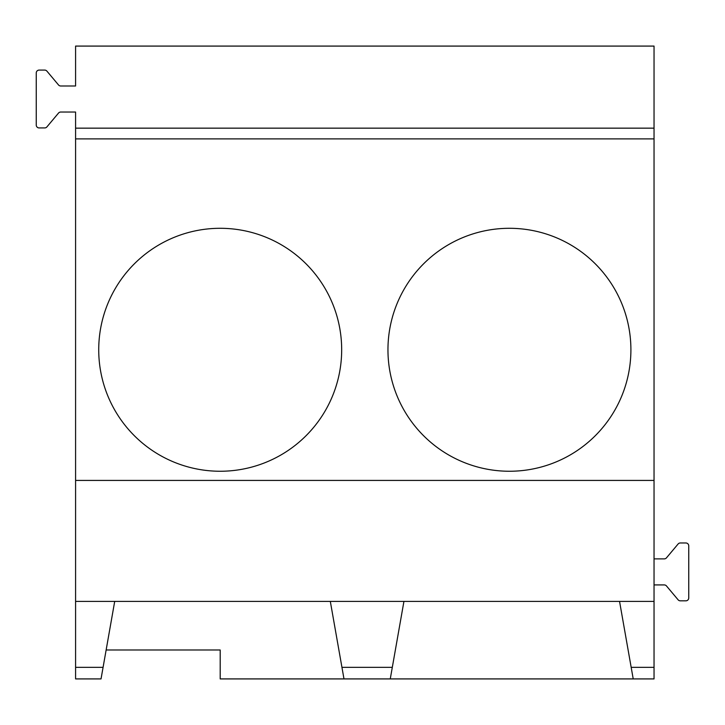 <?xml version="1.0" encoding="UTF-8"?>
<svg xmlns="http://www.w3.org/2000/svg" width="725" height="725" viewBox="0 0 725 725"><rect width="100%" height="100%" fill="white"/><g stroke="black" fill="none" stroke-linecap="round" stroke-linejoin="round"><path stroke-width="1.09" d="M654.041 558.884L664.263 558.884A2.891 2.891 0 0 0 666.474 557.851L678.092 544.013A2.891 2.891 0 0 1 680.313 542.98L685.859 542.98A2.891 2.891 0 0 1 688.75 545.871L688.75 597.935A2.891 2.891 0 0 1 685.859 600.826L680.313 600.826A2.891 2.891 0 0 1 678.092 599.793L666.474 585.954A2.891 2.891 0 0 0 664.263 584.921L654.041 584.921M75.581 128.153L654.041 128.153L654.041 46.083L75.581 46.083L75.581 85.994L60.737 85.994A2.891 2.891 0 0 1 58.526 84.961L46.907 71.123A2.891 2.891 0 0 0 44.687 70.089L39.141 70.089A2.891 2.891 0 0 0 36.25 72.98L36.25 125.044A2.891 2.891 0 0 0 39.141 127.935L44.696 127.935A2.891 2.891 0 0 0 46.917 126.893L58.526 113.064A2.891 2.891 0 0 1 60.737 112.031L75.581 112.031L75.581 678.917L101.038 678.917L114.704 601.406L654.041 601.406L654.041 678.917L390.267 678.917L403.934 601.406L390.267 678.917L220.201 678.917L220.201 649.99L106.14 649.99L114.704 601.406L75.581 601.406M75.581 480.421L654.041 480.421L654.041 601.406M75.581 138.892L654.041 138.892L654.041 480.421M630.904 349.776A121.474 121.474 0 0 0 509.43 228.293A121.474 121.474 0 0 0 387.957 349.776A121.474 121.474 0 0 0 509.43 471.25A121.474 121.474 0 0 0 630.904 349.776M341.674 349.776A121.474 121.474 0 0 0 220.201 228.293A121.474 121.474 0 0 0 98.727 349.776A121.474 121.474 0 0 0 220.201 471.25A121.474 121.474 0 0 0 341.674 349.776M654.041 128.153L654.041 138.892M330.319 601.406L341.946 667.344L392.307 667.344M619.549 601.406L631.176 667.344L654.041 667.344M654.041 678.917L633.215 678.917L631.176 667.344M390.267 678.917L343.985 678.917L341.946 667.344M75.581 678.917L101.038 678.917M103.077 667.344L75.581 667.344"/></g></svg>
